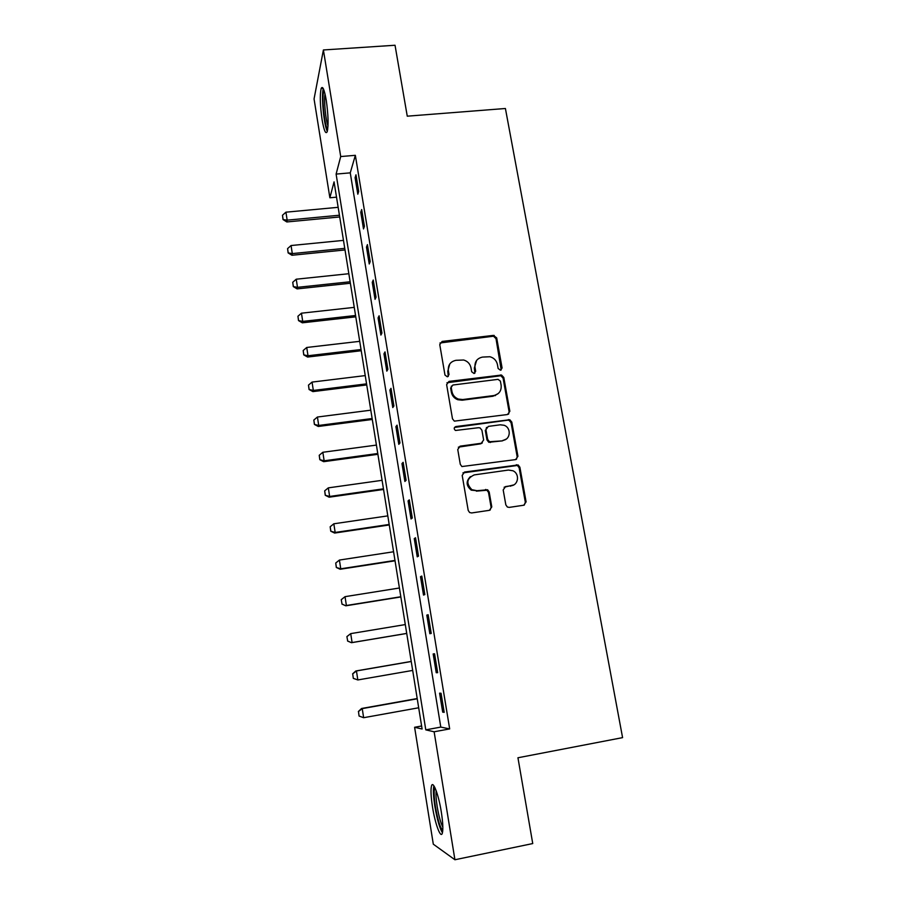 <?xml version="1.0" encoding="UTF-8"?>
<svg xmlns="http://www.w3.org/2000/svg" width="905" height="905" viewBox="0 0 905 905"><rect width="100%" height="100%" fill="white"/><g stroke="black" fill="none" stroke-linecap="round" stroke-linejoin="round"><path stroke-width="1.36" d="M500.465 370.224L502.094 367.996L496.687 337.882L493.361 335.393L442.138 341.423L439.762 344.613L444.977 375.055L447.342 376.819L449.016 374.557L448.337 370.598C447.941 364.964 450.475 361.536 455.95 360.314L463.665 360.009C467.636 361.208 470.08 363.81 470.985 367.815L471.675 371.751L474.028 373.505L475.679 371.254L474.989 367.328C474.571 361.717 477.071 358.312 482.489 357.09L489.91 356.74C493.972 357.871 496.483 360.484 497.433 364.568L498.135 368.482L500.465 370.224M501.2 369.987L496.008 338.674L493.519 336.219L439.966 342.984M448.28 376.435L447.76 371.333L448.337 370.598M474.865 373.199L474.344 368.052L474.989 367.328M432.511 807C430.927 796.66 430.588 789.624 431.504 785.913C432.997 780.042 438.586 794.556 441.301 811.921C442.918 822.385 443.258 829.455 442.341 833.154C440.735 839.116 435.101 823.81 432.511 807M322.101 119.788C320.076 105.433 319.759 94.991 321.162 88.452C322.632 85.5 324.329 89.437 326.252 100.263C328.3 114.833 328.617 125.309 327.214 131.7C325.698 134.607 324.001 130.637 322.101 119.788M505.827 504.854L507.354 507.026L509.232 507.388L523.757 505.228L526.099 501.856L519.889 467.229L518.124 464.955L464.604 472.025L462.195 475.397L468.202 510.409L469.605 512.513L471.641 512.954L489.413 510.318L491.788 506.924L489.175 491.969L487.625 489.775L476.992 490.702L471.89 489.696C465.837 483.406 466.629 478.474 474.254 474.899L508.44 470.057L512.897 470.758C519.855 473.666 518.61 485.046 511.223 485.747L505.544 486.573L503.191 489.933L505.827 504.854M323.402 49.967L395.033 45.25L407.261 116.179L505.409 108.498L622.583 737.632L517.943 757.768L532.74 843.562L454.921 859.75L433.303 844.184L414.603 727.281L422.103 729.011L334.058 181.871L329.873 197.776L314.058 98.939L323.402 49.967L340.71 156.554L336.106 174.088L425.791 729.86L434.129 731.783L454.921 859.75M355.348 155.321L350.258 172.855L440.792 727.088L449.672 728.91L355.348 155.321L340.71 156.554M449.672 728.91L434.129 731.783M507.524 414.524L509.854 411.277L503.791 377.464L501.54 375.043L449.016 381.39L446.629 384.625L452.489 418.811L454.344 421.13L507.524 414.524M511.789 422.081L517.932 456.29L515.601 459.604L461.901 466.55L460.294 464.333L457.749 449.491L460.159 446.154L481.268 443.28L483.632 439.977L481.924 430.226L480.046 427.907L478.541 427.703L455.475 430.475C453.677 428.88 453.824 427.579 455.894 426.549L509.798 419.728L511.789 422.081L511.065 422.68L517.185 456.821L517.932 456.29M355.099 177.674L357.814 194.213L358.697 191.441L355.97 174.801L355.099 177.674L356.423 177.561M360.767 212.234L363.505 228.931L364.421 226.341L361.672 209.541L360.767 212.234L362.091 212.109M366.48 247.11L369.24 263.977L370.202 261.579L367.419 244.622L366.48 247.11L367.815 246.986M372.249 282.337L375.043 299.351L376.039 297.145L373.233 280.03L372.249 282.337L373.584 282.19M378.075 317.893L380.903 335.076L381.933 333.063L379.105 315.788L378.075 317.893L379.421 317.734M383.969 353.787L386.808 371.141L387.883 369.331L385.021 351.887L383.969 353.787L385.315 353.629M389.908 390.032L392.781 407.555L393.901 405.96L391.005 388.336L389.908 390.032L391.254 389.863M395.904 426.64L398.8 444.332L399.965 442.941L397.046 425.146L395.904 426.64L397.261 426.459M401.967 463.598L404.886 481.46L406.096 480.284L403.144 462.319L401.967 463.598L403.325 463.405M408.076 500.918L411.04 518.961L412.284 517.999L409.298 499.854L408.076 500.918L409.445 500.714M414.252 538.611L417.239 556.835L418.529 556.1L415.519 537.762L414.252 538.611L415.633 538.396M420.497 576.666L423.517 595.071L424.841 594.574L421.809 576.055L420.497 576.666L421.877 576.451M426.798 615.117L429.841 633.704L431.221 633.432L428.156 614.733L426.798 615.117L428.178 614.891M433.167 653.942L436.244 672.72L437.658 672.687L434.558 653.795L433.167 653.942M439.592 693.173L442.703 712.133L444.174 712.337L441.04 693.253L439.592 693.173M421.617 725.991L414.603 727.281M336.513 197.166L329.873 197.776M350.258 172.855L336.106 174.088M440.792 727.088L425.791 729.86M436.244 672.72L437.624 672.483M442.703 712.133L444.095 711.884M476.618 360.416L474.344 368.052M449.774 363.98L447.76 371.333M508.576 414.162L509.13 411.899L503.09 378.166L500.85 375.745L446.946 382.747M500.386 381.107L498.044 379.353L452.885 385.021L451.21 387.295L451.934 391.48C452.704 395.134 454.853 397.657 458.36 399.06L462.749 399.546L493.666 395.576C499.085 394.309 501.574 390.87 501.132 385.247L500.386 381.107M451.38 386.073L451.21 387.295M498.282 393.539L492.987 396.243L462.138 400.202L457.749 399.716C454.253 398.324 452.115 395.802 451.346 392.159L450.622 387.985M516.404 459.367L517.185 456.821M482.331 442.907L480.6 443.835L458.349 447.161M511.065 422.68L509.085 420.339L507.716 420.18L454.491 427.443M502.999 440.316C510.692 439.649 511.506 427.68 504.051 425.26L500.25 424.807L488.304 426.402L485.94 429.683L487.659 439.423L489.481 441.731L502.298 440.882L506.212 439.072M486.517 427.398L485.94 429.683M502.298 440.882L488.802 442.285L486.981 439.988L485.272 430.271M513.723 484.922L504.108 487.241M470.43 476.596C465.804 481.245 466.075 485.759 471.245 490.148L476.992 490.702M490.069 510.137L491.11 507.332L488.496 492.411L486.947 490.227L476.335 491.144M524.278 505.103L525.33 502.275L519.142 467.727L517.389 465.464L462.941 472.885M338.153 207.324L285.935 212.177L287.157 220.153L339.42 215.232M283.084 219.259L282.473 215.266L283.027 219.553L287.157 220.153L286.828 221.951L339.703 216.962M285.935 212.177L282.473 215.266M283.027 219.553L286.828 221.951M343.47 240.379L291.059 245.538L292.304 253.592L344.76 248.355M288.197 252.642L287.575 248.626L288.141 252.925L292.304 253.592L291.953 255.267L345.009 249.95M291.059 245.538L287.575 248.626M288.141 252.925L291.953 255.267M348.832 273.717L296.24 279.204L297.485 287.338L350.133 281.772M293.356 286.342L292.734 282.281L293.299 286.602L297.485 287.338L297.112 288.887L350.371 283.242M296.24 279.204L292.734 282.281M293.299 286.602L297.112 288.887M354.251 307.372L301.456 313.187L302.723 321.388L355.563 315.494M298.56 320.347L297.937 316.241L298.503 320.585L302.723 321.388L302.327 322.814L355.778 316.841M301.456 313.187L297.937 316.241M298.503 320.585L302.327 322.814M359.715 341.332L306.727 347.475L308.005 355.756L361.038 349.522M303.82 354.658L303.186 350.529L303.752 354.873L308.005 355.756L307.587 357.045L361.231 350.733M306.727 347.475L303.186 350.529M303.752 354.873L307.587 357.045M327.723 129.347C324.42 126.824 321.298 93.781 324.092 90.613M325.031 93.984C323.798 100.398 325.63 119.924 328.017 125.931M323.334 88.69C321.037 95.014 323.933 125.659 327.327 131.327M442.771 830.417C440.203 827.792 437.76 819.93 435.452 806.853C433.88 796.468 433.733 790.11 435 787.803M436.199 790.766C435.746 794.16 436.074 799.466 437.206 806.706C438.823 816.174 440.701 822.984 442.85 827.136M433.868 785.778C433.009 789.567 433.348 796.502 434.898 806.547C437.126 819.466 439.638 828.211 442.443 832.781M365.235 375.598L312.055 382.091L313.334 390.44L366.559 383.867M309.125 389.297L308.481 385.123L309.058 389.489L313.334 390.44L312.892 391.605L366.74 384.942M312.055 382.091L308.481 385.123M309.058 389.489L312.892 391.605M493.485 395.757L495.454 395.553M370.801 410.18L317.417 417.024L318.718 425.452L372.136 418.529M314.476 424.253L313.831 420.044L314.408 424.422L318.718 425.452L318.255 426.47L372.294 419.468M317.417 417.024L313.831 420.044M314.408 424.422L318.255 426.47M376.412 445.09L322.836 452.274L324.148 460.792L377.77 453.518M319.884 459.536L319.227 455.283L319.804 459.683L324.148 460.792L323.662 461.674L377.894 454.31M322.836 452.274L319.227 455.283M319.804 459.683L323.662 461.674M382.08 480.317L328.311 487.863L329.635 496.46L383.449 488.824M325.336 495.148L324.68 490.861L325.257 495.273L329.635 496.46L329.115 497.196L383.562 489.469M328.311 487.863L324.68 490.861M325.257 495.273L329.115 497.196M387.804 515.884L333.832 523.791L335.167 532.457L389.184 524.459M330.845 531.099L330.178 526.767L330.755 531.201L335.167 532.457L334.624 533.056L389.274 524.968M333.832 523.791L330.178 526.767M330.755 531.201L334.624 533.056M393.585 551.767L339.409 560.059L340.755 568.804L394.976 560.433M336.4 567.39L335.732 563.023L336.309 567.469L340.755 568.804L340.19 569.256L395.033 560.795M339.409 560.059L335.732 563.023M336.309 567.469L340.19 569.256M341.242 599.664L342.011 604.031L341.242 599.664L345.031 596.667L346.389 605.502L400.825 596.746M342.011 604.031L345.801 605.807L400.858 596.949M399.41 588.001L345.031 596.667L341.343 599.619M341.92 604.076L345.801 605.807M346.898 636.588L347.678 641.023L346.898 636.588L350.71 633.624L352.09 642.55L406.718 633.409M347.678 641.023L351.468 642.697L406.73 633.455M405.304 624.574L350.71 633.624L347 636.566M347.577 641.045L351.468 642.697M411.232 661.431L355.812 670.978L356.446 670.944L357.837 679.949L412.68 670.424M353.402 678.365L357.837 679.949L353.301 678.365L352.712 673.863L353.301 678.365M411.243 661.51L356.446 670.944L352.712 673.863M352.611 673.863L355.812 670.978M417.205 698.547L361.581 708.491L362.238 708.615L363.64 717.71L418.687 707.778M359.172 716.07L363.64 717.71L359.07 716.036L358.482 711.522L359.07 716.036M417.239 698.784L362.238 708.615L358.482 711.522M358.369 711.5L361.581 708.491M501.393 368.72L502.094 367.996M448.439 375.27L449.016 374.557M475.035 371.978L475.679 371.254M441.583 342.214L442.138 341.423M492.693 336.196L493.361 335.393M496.008 338.674L496.687 337.882M448.439 382.091L449.016 381.39M499.752 375.677L500.442 374.964M503.09 378.166L503.791 377.464M509.13 411.899L509.854 411.277M451.346 392.159L451.934 391.48M462.138 400.202L462.749 399.546M492.987 396.243L493.666 395.576M459.548 446.708L460.159 446.154M480.6 443.835L481.268 443.28M455.294 427.149L455.894 426.549M507.716 420.18L508.429 419.569M486.981 439.988L487.659 439.423M490.363 442.511L491.042 441.945M504.832 487.026L505.544 486.573M510.499 486.211L511.223 485.747M485.091 489.877L485.77 489.435M488.496 492.411L489.175 491.969M491.11 507.332L491.788 506.924M463.982 472.523L464.604 472.025M515.771 465.215L516.506 464.718M519.142 467.727L519.889 467.229M525.33 502.275L526.099 501.856M321.162 88.452L323.13 88.317M493.519 336.219L494.187 335.416M500.85 375.745L501.54 375.043M457.749 399.716L458.36 399.06M488.802 442.285L489.481 441.731M509.085 420.339L509.798 419.728M471.245 490.148L471.89 489.696M486.947 490.227L487.625 489.775M517.389 465.464L518.124 464.955"/></g></svg>
